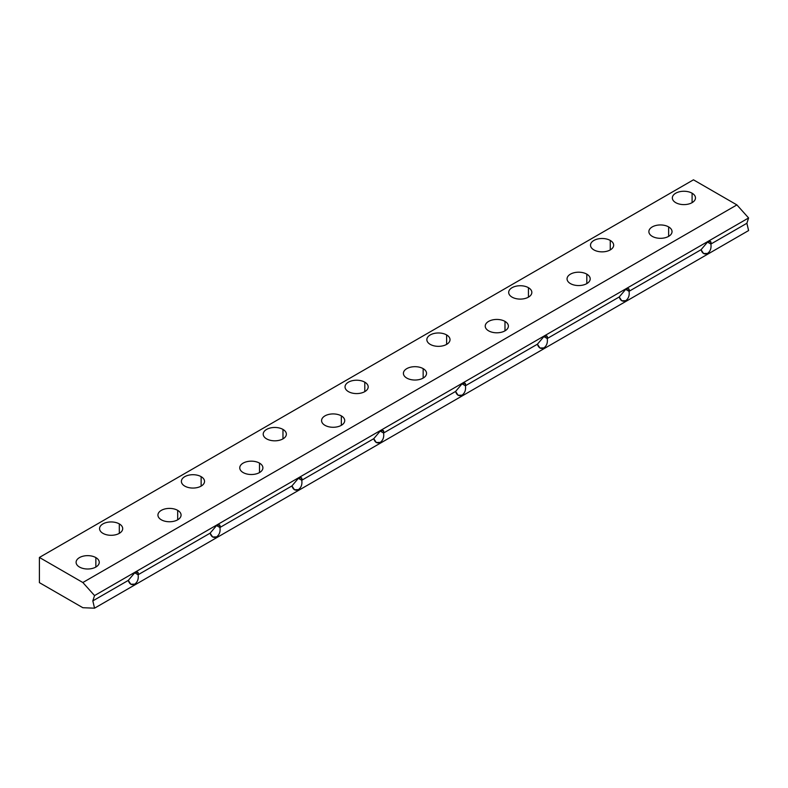 <?xml version="1.0" encoding="UTF-8"?>
<svg xmlns="http://www.w3.org/2000/svg" width="788" height="788" viewBox="0 0 788 788"><rect width="100%" height="100%" fill="white"/><g stroke="black" fill="none" stroke-linecap="round" stroke-linejoin="round"><path stroke-width="1.18" d="M692.091 202.654L692.091 193.208A11.574 6.678 0 0 0 679.483 191.76A11.574 6.678 0 0 0 672.341 197.936A11.574 6.678 0 0 0 675.73 202.654A11.574 6.678 0 0 0 688.338 204.102A11.574 6.678 0 0 0 695.479 197.936A11.574 6.678 0 0 0 692.091 193.208L692.091 202.654M95.86 567.045L95.86 557.599A11.574 6.678 0 0 0 83.252 556.151A11.574 6.678 0 0 0 76.101 562.327A11.574 6.678 0 0 0 79.49 567.045A11.574 6.678 0 0 0 92.107 568.493A11.574 6.678 0 0 0 99.249 562.327A11.574 6.678 0 0 0 95.86 557.599L95.86 567.045M177.684 519.804L177.684 510.358A11.574 6.678 0 0 0 165.076 508.91A11.574 6.678 0 0 0 157.935 515.086A11.574 6.678 0 0 0 161.323 519.804A11.574 6.678 0 0 0 173.931 521.252A11.574 6.678 0 0 0 181.073 515.086A11.574 6.678 0 0 0 177.684 510.358L177.684 519.804M259.508 472.564L259.508 463.117A11.574 6.678 0 0 0 246.9 461.669A11.574 6.678 0 0 0 239.759 467.836A11.574 6.678 0 0 0 243.147 472.564A11.574 6.678 0 0 0 255.755 474.012A11.574 6.678 0 0 0 262.896 467.836A11.574 6.678 0 0 0 259.508 463.117L259.508 472.564M341.332 425.323L341.332 415.877A11.574 6.678 0 0 0 328.724 414.429A11.574 6.678 0 0 0 321.583 420.595A11.574 6.678 0 0 0 324.971 425.323A11.574 6.678 0 0 0 337.579 426.771A11.574 6.678 0 0 0 344.72 420.595A11.574 6.678 0 0 0 341.332 415.877L341.332 425.323M423.156 378.082L423.156 368.636A11.574 6.678 0 0 0 410.548 367.188A11.574 6.678 0 0 0 403.407 373.354A11.574 6.678 0 0 0 406.795 378.082A11.574 6.678 0 0 0 419.403 379.53A11.574 6.678 0 0 0 426.554 373.354A11.574 6.678 0 0 0 423.156 368.636L423.156 378.082M504.99 330.842L504.99 321.396A11.574 6.678 0 0 0 492.372 319.948A11.574 6.678 0 0 0 485.231 326.114A11.574 6.678 0 0 0 488.619 330.842A11.574 6.678 0 0 0 501.227 332.29A11.574 6.678 0 0 0 508.378 326.114A11.574 6.678 0 0 0 504.99 321.396L504.99 330.842M586.814 283.601L586.814 274.155A11.574 6.678 0 0 0 574.196 272.707A11.574 6.678 0 0 0 567.055 278.873A11.574 6.678 0 0 0 570.443 283.601A11.574 6.678 0 0 0 583.061 285.049A11.574 6.678 0 0 0 590.202 278.873A11.574 6.678 0 0 0 586.814 274.155L586.814 283.601M668.638 236.361L668.638 226.905A11.574 6.678 0 0 0 656.03 225.457A11.574 6.678 0 0 0 648.879 231.633A11.574 6.678 0 0 0 652.267 236.361A11.574 6.678 0 0 0 664.885 237.809A11.574 6.678 0 0 0 672.026 231.633A11.574 6.678 0 0 0 668.638 226.905L668.638 236.361M119.313 533.348L119.313 523.902A11.574 6.678 0 0 0 106.705 522.454A11.574 6.678 0 0 0 99.564 528.62A11.574 6.678 0 0 0 102.952 533.348A11.574 6.678 0 0 0 115.56 534.796A11.574 6.678 0 0 0 122.701 528.62A11.574 6.678 0 0 0 119.313 523.902L119.313 533.348M201.137 486.107L201.137 476.661A11.574 6.678 0 0 0 188.529 475.213A11.574 6.678 0 0 0 181.388 481.379A11.574 6.678 0 0 0 184.776 486.107A11.574 6.678 0 0 0 197.384 487.555A11.574 6.678 0 0 0 204.535 481.379A11.574 6.678 0 0 0 201.137 476.661L201.137 486.107M282.971 438.867L282.971 429.421A11.574 6.678 0 0 0 270.353 427.973A11.574 6.678 0 0 0 263.212 434.139A11.574 6.678 0 0 0 266.6 438.867A11.574 6.678 0 0 0 279.208 440.315A11.574 6.678 0 0 0 286.359 434.139A11.574 6.678 0 0 0 282.971 429.421L282.971 438.867M364.795 391.626L364.795 382.18A11.574 6.678 0 0 0 352.177 380.732A11.574 6.678 0 0 0 345.036 386.898A11.574 6.678 0 0 0 348.424 391.626A11.574 6.678 0 0 0 361.042 393.074A11.574 6.678 0 0 0 368.183 386.898A11.574 6.678 0 0 0 364.795 382.18L364.795 391.626M446.619 344.386L446.619 334.93A11.574 6.678 0 0 0 434.011 333.482A11.574 6.678 0 0 0 426.86 339.658A11.574 6.678 0 0 0 430.248 344.386A11.574 6.678 0 0 0 442.866 345.834A11.574 6.678 0 0 0 450.007 339.658A11.574 6.678 0 0 0 446.619 334.93L446.619 344.386M528.443 297.145L528.443 287.689A11.574 6.678 0 0 0 515.835 286.241A11.574 6.678 0 0 0 508.684 292.417A11.574 6.678 0 0 0 512.082 297.145A11.574 6.678 0 0 0 524.69 298.593A11.574 6.678 0 0 0 531.831 292.417A11.574 6.678 0 0 0 528.443 287.689L528.443 297.145M610.267 249.904L610.267 240.448A11.574 6.678 0 0 0 597.659 239A11.574 6.678 0 0 0 590.517 245.176A11.574 6.678 0 0 0 593.906 249.904A11.574 6.678 0 0 0 606.514 251.352A11.574 6.678 0 0 0 613.655 245.176A11.574 6.678 0 0 0 610.267 240.448L610.267 249.904M701.054 249.717L703.595 253.529L707.516 253.45C710.382 251.323 711.495 248.19 710.875 244.053L707.516 242.113C710.382 240.704 711.495 241.355 710.875 244.053L746.876 223.27L748.6 217.961L94.54 595.58L92.826 600.88L128.277 580.411L130.818 584.223L134.738 584.144C137.604 582.017 138.718 578.885 138.097 574.747L134.738 572.797L138.097 574.747L137.752 572.196L134.738 572.797L128.277 580.411L134.738 572.797C137.604 571.399 138.718 572.039 138.097 574.747L210.11 533.171L212.642 536.983L216.562 536.894C219.428 534.776 220.551 531.644 219.921 527.497L216.562 525.557C219.428 524.158 220.551 524.798 219.921 527.497L291.934 485.93L294.466 489.742L298.386 489.653C301.252 487.526 302.375 484.393 301.755 480.256L298.386 478.316C301.252 476.917 302.375 477.558 301.755 480.256L373.758 438.689L376.29 442.501L380.21 442.413C383.076 440.285 384.199 437.153 383.579 433.016L380.21 431.075C383.076 429.677 384.199 430.317 383.579 433.016L455.582 391.449L458.114 395.261L462.044 395.172C464.9 393.045 466.023 389.912 465.403 385.775L462.044 383.835C464.9 382.426 466.023 383.076 465.403 385.775L537.406 344.208L539.938 348.01L543.868 347.932C546.724 345.804 547.847 342.672 547.227 338.535L543.868 336.594C546.724 335.186 547.847 335.836 547.227 338.535L619.23 296.968L621.762 300.77L625.692 300.691C628.548 298.563 629.671 295.431 629.051 291.294L625.692 289.354C628.548 287.945 629.671 288.595 629.051 291.294L701.054 249.717L707.516 242.113L710.875 244.053C711.495 248.19 710.382 251.323 707.516 253.45C704.452 254.741 702.305 253.5 701.054 249.717L629.051 291.294C629.671 295.431 628.548 298.563 625.692 300.691C622.628 301.981 620.481 300.74 619.23 296.968L625.692 289.354L629.051 291.294L628.706 288.743L625.692 289.354L619.23 296.968L547.227 338.535C547.847 342.672 546.724 345.804 543.868 347.932C540.804 349.222 538.657 347.981 537.406 344.208L543.868 336.594L547.227 338.535L546.882 335.993L543.868 336.594L537.406 344.208L465.403 385.775C466.023 389.912 464.9 393.045 462.044 395.172C458.98 396.462 456.823 395.221 455.582 391.449L462.044 383.835L465.403 385.775L465.058 383.234L462.044 383.835L455.582 391.449L383.579 433.016C384.199 437.153 383.076 440.285 380.21 442.413C377.156 443.703 374.999 442.462 373.758 438.689L380.21 431.075L383.579 433.016L383.234 430.475L380.21 431.075L373.758 438.689L301.755 480.256C302.375 484.393 301.252 487.526 298.386 489.653C295.333 490.954 293.175 489.703 291.934 485.93L298.386 478.316L301.755 480.256L301.41 477.715L298.386 478.316L291.934 485.93L219.921 527.497L219.586 524.956L216.562 525.557L219.921 527.497C220.551 531.644 219.428 534.776 216.562 536.894C213.509 538.194 211.351 536.943 210.11 533.171L216.562 525.557L210.11 533.171L138.097 574.747C138.718 578.885 137.604 582.017 134.738 584.144C131.675 585.435 129.528 584.194 128.277 580.411L92.826 600.88L94.54 608.178L748.6 230.559L746.876 223.27L710.875 244.053L710.53 241.502L707.516 242.113L701.054 249.717M39.4 557.441L82.848 582.519L736.898 204.91L693.46 179.822L39.4 557.441L693.46 179.822L736.898 204.91L82.848 582.519L94.54 595.58L748.6 217.961L736.898 204.91L748.6 217.961L746.876 223.27L748.6 230.559L94.54 608.178L82.848 607.715L39.4 582.637L39.4 557.441L39.4 582.637L82.848 607.715L94.54 608.178L92.826 600.88L94.54 595.58L82.848 582.519L39.4 557.441M593.906 249.904A11.574 6.678 180 0 1 593.906 240.448A11.574 6.678 180 0 1 610.267 240.448A11.574 6.678 180 0 1 610.267 249.904A11.574 6.678 180 0 1 593.906 249.904M512.082 297.145A11.574 6.678 180 0 1 512.082 287.689A11.574 6.678 180 0 1 528.443 287.689A11.574 6.678 180 0 1 528.443 297.145A11.574 6.678 180 0 1 512.082 297.145M430.248 344.386A11.574 6.678 180 0 1 430.248 334.93A11.574 6.678 180 0 1 446.619 334.93A11.574 6.678 180 0 1 446.619 344.386A11.574 6.678 180 0 1 430.248 344.386M348.424 391.626A11.574 6.678 180 0 1 348.424 382.18A11.574 6.678 180 0 1 364.795 382.18A11.574 6.678 180 0 1 364.795 391.626A11.574 6.678 180 0 1 348.424 391.626M266.6 438.867A11.574 6.678 180 0 1 266.6 429.421A11.574 6.678 180 0 1 282.971 429.421A11.574 6.678 180 0 1 282.971 438.867A11.574 6.678 180 0 1 266.6 438.867M184.776 486.107A11.574 6.678 180 0 1 184.776 476.661A11.574 6.678 180 0 1 201.137 476.661A11.574 6.678 180 0 1 201.137 486.107A11.574 6.678 180 0 1 184.776 486.107M102.952 533.348A11.574 6.678 180 0 1 102.952 523.902A11.574 6.678 180 0 1 119.313 523.902A11.574 6.678 180 0 1 119.313 533.348A11.574 6.678 180 0 1 102.952 533.348M652.267 236.361A11.574 6.678 180 0 1 652.267 226.905A11.574 6.678 180 0 1 668.638 226.905A11.574 6.678 180 0 1 668.638 236.361A11.574 6.678 180 0 1 652.267 236.361M570.443 283.601A11.574 6.678 180 0 1 570.443 274.155A11.574 6.678 180 0 1 586.814 274.155A11.574 6.678 180 0 1 586.814 283.601A11.574 6.678 180 0 1 570.443 283.601M488.619 330.842A11.574 6.678 180 0 1 488.619 321.396A11.574 6.678 180 0 1 504.99 321.396A11.574 6.678 180 0 1 504.99 330.842A11.574 6.678 180 0 1 488.619 330.842M406.795 378.082A11.574 6.678 180 0 1 406.795 368.636A11.574 6.678 180 0 1 423.156 368.636A11.574 6.678 180 0 1 423.156 378.082A11.574 6.678 180 0 1 406.795 378.082M324.971 425.323A11.574 6.678 180 0 1 324.971 415.877A11.574 6.678 180 0 1 341.332 415.877A11.574 6.678 180 0 1 341.332 425.323A11.574 6.678 180 0 1 324.971 425.323M243.147 472.564A11.574 6.678 180 0 1 243.147 463.117A11.574 6.678 180 0 1 259.508 463.117A11.574 6.678 180 0 1 259.508 472.564A11.574 6.678 180 0 1 243.147 472.564M161.323 519.804A11.574 6.678 180 0 1 161.323 510.358A11.574 6.678 180 0 1 177.684 510.358A11.574 6.678 180 0 1 177.684 519.804A11.574 6.678 180 0 1 161.323 519.804M79.49 567.045A11.574 6.678 180 0 1 79.49 557.599A11.574 6.678 180 0 1 95.86 557.599A11.574 6.678 180 0 1 95.86 567.045A11.574 6.678 180 0 1 79.49 567.045M675.73 202.654A11.574 6.678 180 0 1 675.73 193.208A11.574 6.678 180 0 1 692.091 193.208A11.574 6.678 180 0 1 692.091 202.654A11.574 6.678 180 0 1 675.73 202.654"/></g></svg>
